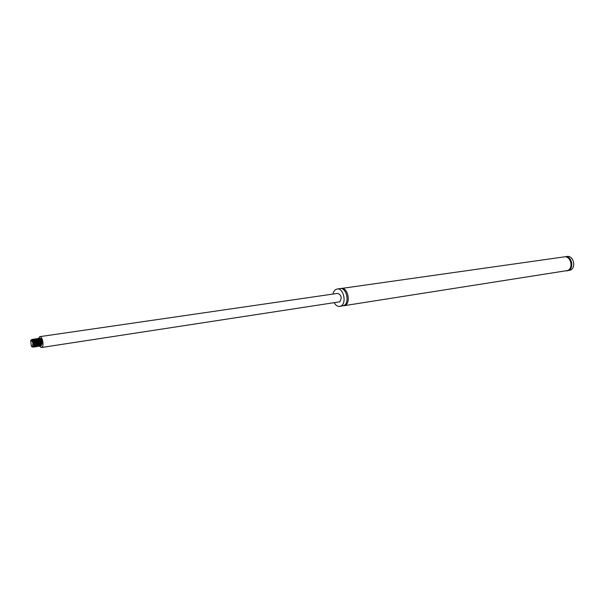 <?xml version="1.0" encoding="UTF-8"?>
<svg xmlns="http://www.w3.org/2000/svg" width="604" height="604" viewBox="0 0 604 604"><rect width="100%" height="100%" fill="white"/><g stroke="black" fill="none" stroke-linecap="round" stroke-linejoin="round"><path stroke-width="0.91" d="M566.771 270.894L570.576 270.063C576.526 267.383 573.324 255.198 567.02 256.481L564.68 256.828M567.164 270.849L568.628 270.365C574.578 267.685 571.369 255.469 565.065 256.753M343.306 305.813L567.843 270.486C573.8 267.806 570.591 255.583 564.279 256.866L340.731 288.553M343.902 305.767L345.329 305.231C351.12 302.174 347.504 287.059 341.32 288.425M334.246 302.808C335.779 305.428 337.621 306.636 339.75 306.417L344.152 305.42C349.935 302.355 346.311 287.225 340.135 288.591L337.16 289.014C335.054 289.429 333.65 291.12 332.947 294.072M339.75 306.417L341.177 305.881C346.96 302.815 343.329 287.647 337.16 289.014M39.539 346.213L41.389 347.526L339.788 301.804C342.098 297.87 341.419 295.062 337.764 293.37L39.766 336.654L38.354 338.572M41.389 347.526L41.978 347.232C44.288 345.496 42.295 335.99 39.766 336.654M38.195 341.826L38.671 344.235M30.645 340.633L31.385 346.281L32.178 346.522C33.371 343.419 32.903 341.411 30.774 340.482C31.484 339.463 32.261 339.765 33.099 341.343L33.741 345.73M33.016 347.126L33.764 345.594L33.099 341.343M32.284 346.719L31.529 346.402M31.974 346.764L32.971 347.149M32.397 346.688L31.748 346.583M31.348 339.901L32.103 339.365C34.352 338.836 35.764 346.983 33.824 347.089L34.881 345.496L34.149 341.034L32.103 339.365M33.228 339.199C35.485 338.67 36.889 346.817 34.956 346.915L36.006 345.314L35.281 340.875L33.228 339.199M34.352 339.033C36.61 338.504 38.022 346.651 36.074 346.741L37.131 345.133L36.414 340.724L34.352 339.033M35.477 338.867C37.742 338.338 39.139 346.485 37.199 346.575L38.263 344.952L37.546 340.565L35.477 338.867M36.602 338.708C38.867 338.187 40.264 346.303 38.324 346.402L39.381 344.771L38.671 340.414L36.602 338.708M37.72 338.542C39.985 338.013 41.389 346.137 39.441 346.235L40.506 344.59L39.804 340.263L37.72 338.542M38.845 338.376C41.11 337.855 42.506 345.964 40.559 346.062L41.623 344.408L40.929 340.105L38.845 338.376M40.113 345.828L40.717 346.039M38.996 345.994L39.6 346.213M33.356 346.809L33.99 347.058M41.465 345.171L42.046 343.261C42.061 340.747 41.472 339.063 40.287 338.225M41.004 345.397L40.4 345.156M38.913 340.218L38.89 340.837M38.89 340.95L38.935 341.615M39.215 343.087L39.426 343.691M39.494 343.857L39.766 344.386M32.216 340.112L32.676 339.878L34.322 341.343L34.956 345.141L34.556 346.228M34.232 346.424L33.643 346.168M34.541 339.946L35.455 341.192L36.081 344.959L35.681 346.062M34.164 344.967L33.726 342M35.681 339.788L36.587 341.034L37.206 344.786L36.806 345.888M36.474 346.084L35.908 345.843M35.855 345.79L34.851 341.819M36.927 345.994C37.999 343.88 37.576 341.736 35.666 339.554L37.712 340.875L38.331 344.605L37.931 345.714M36.421 344.658L35.968 341.63M37.931 339.463L38.837 340.724L39.456 344.423L39.056 345.541M37.546 344.499L37.199 343.253M37.131 342.808L37.086 341.449M39.169 345.654C40.241 343.548 39.826 341.403 37.916 339.229L39.97 340.565L40.574 344.25L39.834 345.579L39.275 345.345M38.664 344.348L38.331 343.193M38.233 342.536L38.203 341.268M40.181 339.138L41.087 340.407L41.699 344.069L40.951 345.413L40.392 345.178M42.046 343.261L40.158 338.904M38.747 339.961L38.588 340.573M38.543 342.468L38.648 343.17M39.351 345.012L39.985 345.526M40.294 345.48C41.366 343.374 40.944 341.237 39.041 339.063M37.622 340.127L37.516 343.238M36.504 340.301L36.353 340.913M38.052 345.828C39.124 343.714 38.701 341.57 36.791 339.395M35.379 340.467L35.236 341.071M34.262 340.641L34.111 341.245M35.802 346.168C36.874 344.053 36.451 341.902 34.534 339.72M33.137 340.815L33.039 341.222M34.67 346.341C35.749 344.227 35.326 342.075 33.409 339.886M32.835 339.871L32.367 340.248M33.514 346.522C34.639 344.144 34.149 341.97 32.035 339.992"/></g></svg>
